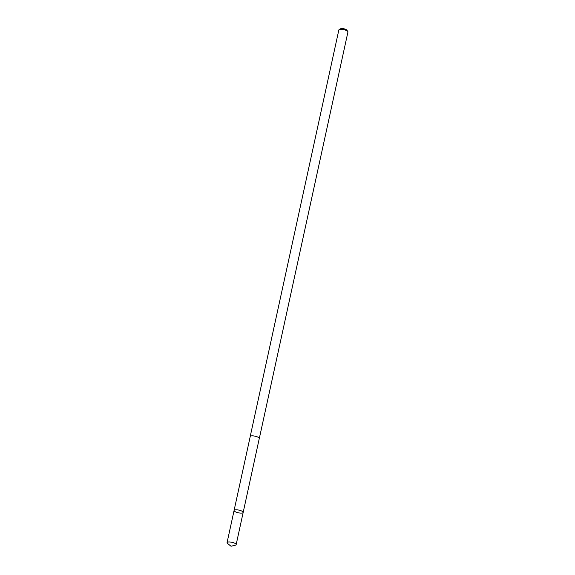 <?xml version="1.0" encoding="UTF-8"?>
<svg xmlns="http://www.w3.org/2000/svg" width="575" height="575" viewBox="0 0 575 575"><rect width="100%" height="100%" fill="white"/><g stroke="black" fill="none" stroke-linecap="round" stroke-linejoin="round"><path stroke-width="0.86" d="M234.083 510.463L250.226 436.518A4.629 1.358 12.3 0 1 257.111 436.792A4.629 1.358 12.3 0 1 259.275 438.495L243.167 512.44A4.65 1.366 -167.7 0 0 241.004 510.729A4.65 1.366 -167.7 0 0 234.083 510.463A4.65 1.366 -167.7 0 0 238.338 512.785A4.65 1.366 -167.7 0 0 243.167 512.44A4.65 1.366 -167.7 0 0 241.004 510.729A4.65 1.366 -167.7 0 0 234.083 510.463L227.06 542.642A4.658 1.373 12.3 0 1 233.989 542.915A4.658 1.373 12.3 0 1 236.16 544.626A4.658 1.373 12.3 0 1 235.369 545.172L231.042 546.25L227.549 543.468A4.658 1.373 12.3 0 1 227.06 542.642M250.197 436.669A4.658 1.373 12.3 0 1 250.197 436.511A4.658 1.373 12.3 0 1 255.041 436.166A4.658 1.373 12.3 0 1 259.303 438.495A4.658 1.373 12.3 0 1 259.239 438.639M250.197 436.511L338.84 29.979A4.658 1.373 12.3 0 1 339.149 29.613A4.658 1.373 12.3 0 1 343.685 29.634A4.658 1.373 12.3 0 1 347.81 31.503A4.658 1.373 12.3 0 1 347.94 31.963L259.303 438.495M339.149 29.613L340.644 28.75A3.313 0.978 12.3 0 1 343.872 28.764A3.313 0.978 12.3 0 1 346.804 30.094L347.81 31.503M227.506 543.433L231.042 546.25M243.167 512.44L236.16 544.626"/></g></svg>
